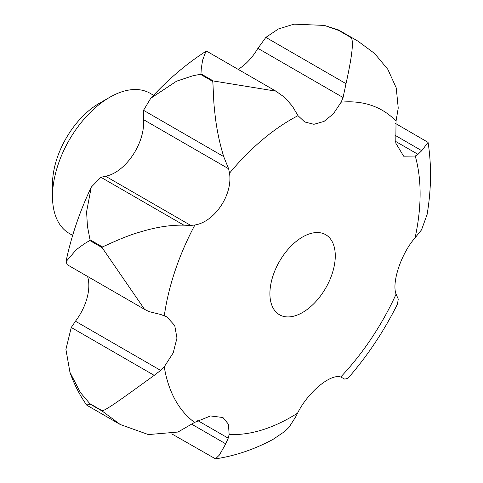 <?xml version="1.0" encoding="UTF-8"?>
<svg xmlns="http://www.w3.org/2000/svg" width="483" height="483" viewBox="0 0 483 483"><rect width="100%" height="100%" fill="white"/><g stroke="black" fill="none" stroke-linecap="round" stroke-linejoin="round"><path stroke-width="0.72" d="M153.552 95.272L150.147 93.304A80.896 46.706 120 0 0 109.695 97.312L99.075 103.447A65.875 38.03 120 0 0 52.496 184.126L52.496 196.388A80.896 46.706 120 0 0 69.25 233.422L72.655 235.39M238.131 69.347A40.451 23.353 120 0 0 257.493 48.976L265.855 37.384L346.021 83.668L343.075 97.524L341.155 102.167L333.409 113.777L324.045 121.402L313.95 124.306L304.713 121.97L298.011 115.666L292.444 106.266L284.789 97.469L275.884 91.142L213.281 80.957A231.134 133.447 120 0 0 212.731 81.416C213.335 86.415 213.317 100.899 214.79 112.153C216.215 126.951 219.179 141.761 223.695 156.589L228.628 168.772L229.528 173.174C232.897 194.891 214.5 221.951 194.891 224.987L190.761 225.422L183.884 225.175C170.571 224.855 155.991 227.137 140.13 232.015C123.992 236.404 103.555 246.747 102.348 246.898L90.031 239.785L87.429 226.31L86.596 211.771L91.257 187.144L100.929 177.285L183.884 225.175M298.011 115.666A182.248 105.222 120 0 0 291.243 119.373A182.248 105.222 120 0 0 229.528 173.174M86.68 405.074L90.031 404.054L102.348 411.166L120.219 424.491L148.359 434.573L177.967 432.043L194.595 422.408L210.54 415.941L222.959 417.523L228.435 424.225L229.135 434.422A182.248 105.222 120 0 0 291.243 416.986A182.248 105.222 120 0 0 297.564 413.158C307.816 392.274 330.499 373.48 340.738 376.994L344.711 379.113L347.899 378.376C367.412 356.001 383.943 331.229 397.485 304.073L398.258 299.055L396.084 294.177C391.447 282.356 401.47 253.128 415.09 237.805L421.55 229.848L427.123 214.392C431.319 189.396 431.633 165.391 428.071 142.376L421.744 150.69L417.982 154.325L415.235 156.045L403.637 156.184L395.788 143.131L396.042 121.076L398.233 108.077L396.241 87.9L387.849 69.383L374.633 53.498L357.988 41.176L338.505 29.928L324.419 25.43L338.698 30.453L351.014 37.565C353.87 40.439 352.204 55.811 346.021 83.668M229.135 434.422L228.218 438.178L225.754 443.835L219.391 455.058L215.496 458.85L171.767 433.879M215.496 458.85C235.233 455.88 254.402 449.395 273.004 439.397L284.783 431.44L288.967 427.37L295.445 417.282L297.564 413.158M100.929 177.285L106.061 176.138A40.451 23.353 120 0 0 143.481 120.158L143.523 110.299L150.774 98.254L176.573 81.18L193.085 75.704L200.415 74.31L212.731 81.416M213.281 80.957L200.964 73.845L201.266 68.695L202.612 60.176L205.915 51.319L206.833 51.276L275.884 91.148M335.28 255.863A46.229 26.692 -60 0 1 315.103 302.382A46.229 26.692 -60 0 1 279.482 314.765A46.229 26.692 -60 0 1 269.906 293.604A46.229 26.692 -60 0 1 290.084 247.085A46.229 26.692 -60 0 1 325.705 234.702A46.229 26.692 -60 0 1 335.28 255.863M394.871 135.18L421.744 150.69M265.855 37.384L278.401 28.968L294.014 24.15L324.425 25.418M143.523 110.299L223.695 156.589M144.532 309.325L67.282 264.726L65.996 261.689L76.217 249.753L84.253 243.818L89.784 240.516L102.1 247.628L144.532 309.325L148.933 311.577L160.73 314.481L166.834 316.872L174.737 325.536L176.959 338.124L173.18 352.94L164.25 366.796L160.646 370.407L154.216 375.357C128.418 393.983 105.155 411.208 102.106 410.719L89.79 403.607L80.419 392.564L69.963 372.357L65.917 349.402L71.261 327.462L154.216 375.357M395.631 123.521L428.071 142.376M71.261 327.462L75.891 320.627A40.451 23.353 120 0 0 87.532 276.415M191.751 424.207L225.754 443.835M340.738 376.994A182.248 105.222 120 0 0 396.084 294.177M396.042 121.076A182.248 105.222 120 0 0 341.155 102.167M109.695 97.312A80.896 46.706 120 0 0 52.496 196.388M200.964 73.845A231.134 133.447 120 0 0 200.415 74.31M395.45 141.32L417.982 154.325M257.88 48.33L343.075 97.524M143.427 119.585L228.628 168.772M105.56 176.229L190.761 225.422M75.445 321.219L160.646 370.407M197.746 420.584L228.218 438.178M89.79 403.607A231.134 133.447 120 0 0 90.031 404.054M90.031 239.785A231.134 133.447 120 0 0 89.784 240.516M339.138 30.604A231.134 133.447 120 0 0 338.698 30.453M102.106 410.719A231.134 133.447 120 0 0 102.348 411.166M164.25 366.796A182.248 105.222 120 0 0 194.595 422.408M102.348 246.898A231.134 133.447 120 0 0 102.1 247.628M194.891 224.987A182.248 105.222 120 0 0 164.323 315.647M351.455 37.716A231.134 133.447 120 0 0 351.014 37.565M415.09 237.805A182.248 105.222 120 0 0 415.235 156.045M150.774 98.254C167.963 79.532 186.341 63.889 205.915 51.319M120.219 424.491L86.868 405.237M357.988 41.176L338.505 29.928M86.698 405.098C79.665 395.124 74.086 384.208 69.963 372.357M65.996 261.689C71.2 236.61 79.623 211.765 91.257 187.144"/></g></svg>
